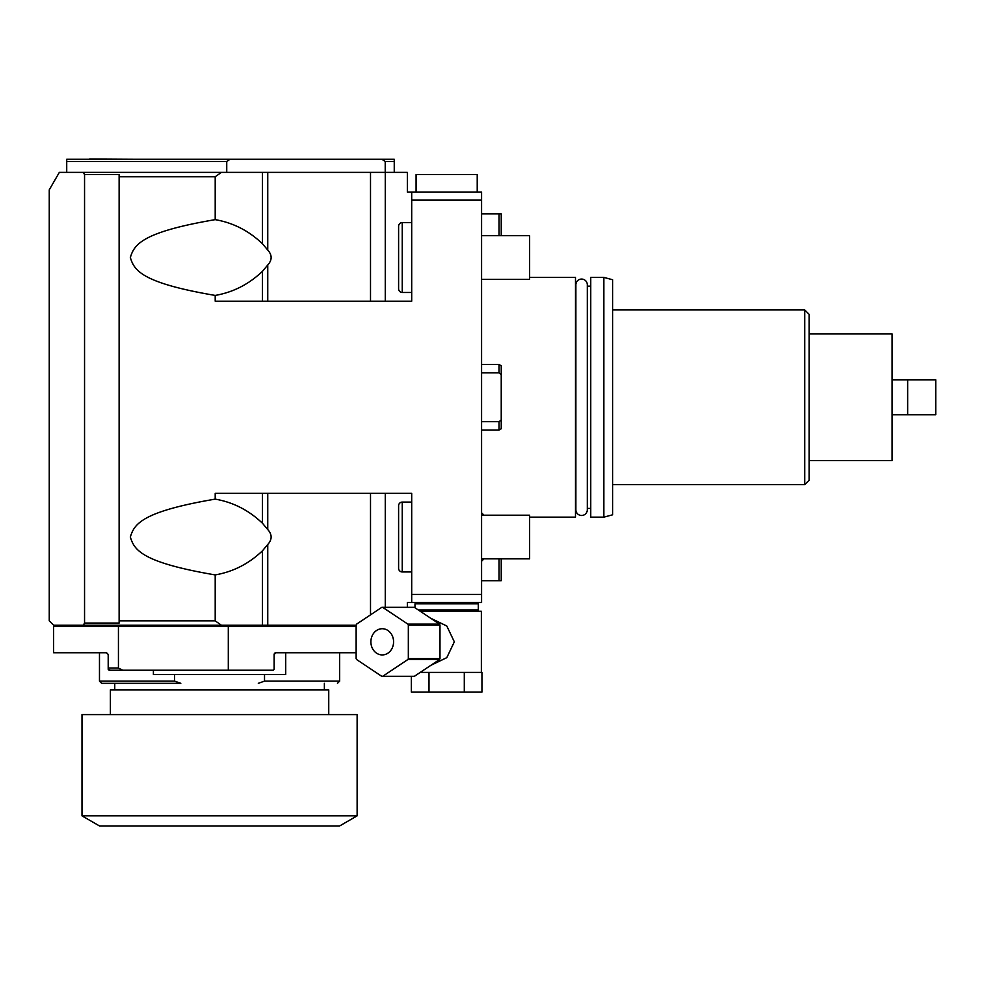 <?xml version="1.0" encoding="UTF-8"?>
<svg xmlns="http://www.w3.org/2000/svg" width="985" height="985" viewBox="0 0 985 985"><rect width="100%" height="100%" fill="white"/><g stroke="black" fill="none" stroke-linecap="round" stroke-linejoin="round"><path stroke-width="1.48" d="M411.705 602.524L411.705 594.411L481.579 594.411L481.579 602.524L407.347 602.524L407.347 607.326M215.198 620.87L221.428 625.229L53.621 625.229L49.25 620.87L49.25 189.846L59.334 172.375L221.428 172.375L215.198 176.746L119.123 176.746L119.123 620.87L215.198 620.87L215.198 574.92C141.015 562.287 134.194 549.655 130.34 537.022C134.194 524.389 141.015 511.757 215.198 499.124L215.198 493.35L411.705 493.35L411.705 594.411M215.198 176.746L215.198 219.643C233.15 222.758 248.909 230.81 262.478 243.787L267.748 250.055C272.242 255.041 272.242 260.028 267.748 265.014L262.478 271.281C248.909 284.259 233.15 292.311 215.198 295.426C141.015 282.793 134.194 270.161 130.34 257.528C134.194 244.908 141.015 232.275 215.198 219.643M215.198 295.426L215.198 301.201L411.705 301.201L411.705 192.026L407.347 192.026L407.347 172.375L385.27 172.375L385.27 301.201M481.579 594.411L481.579 200.14L411.705 200.14M430.802 665.343L446.796 657.648L454.331 641.826L446.796 626.004L430.802 618.309M464.292 672.398L464.292 692.049L481.948 692.049L481.948 672.398L420.226 672.398M481.369 672.398L481.369 611.266L420.226 611.266M464.292 692.049L411.348 692.049L411.348 676.326M428.992 672.398L428.992 692.049M418.268 609.949L478.304 609.949L478.304 603.842L414.981 603.842L414.981 607.77M481.579 200.14L481.579 192.026L411.705 192.026M221.428 172.375L385.27 172.375M394.246 172.375L394.246 161.454L385.221 161.454L381.86 159.275L230.096 159.275L226.735 161.466L226.735 172.375M226.735 161.466L66.721 161.466L66.721 172.375M119.123 176.746L119.123 174.567L84.55 174.567L84.55 623.049L83.282 625.229M83.282 172.375L84.55 174.567M84.55 623.049L119.123 623.049L119.123 620.87M215.198 499.124C233.15 502.239 248.909 510.292 262.478 523.269L267.748 529.536C272.242 534.523 272.242 539.509 267.748 544.508L262.478 550.775C248.909 563.752 233.15 571.792 215.198 574.92M221.428 625.229L262.478 625.229L262.478 550.775M262.478 625.229L356.139 625.229M385.221 161.454L385.221 172.375M230.096 159.275L66.721 159.275L66.721 161.466M394.246 161.454L394.246 159.275L381.86 159.275M133.32 159.275L89.647 159.053L133.32 159.275M385.024 159.275L341.352 159.275M106.712 652.772A1.748 1.748 0 0 0 106.454 652.747L53.621 652.747L53.621 626.546L356.139 626.546M110.394 670.219L108.202 669.344L109.076 670.219L273.276 670.219L274.15 669.344L274.15 654.496L275.886 652.747L356.139 652.747M108.19 654.286A1.748 1.748 0 0 1 108.202 654.496L106.454 652.747L90.066 652.747M228.298 670.219L228.298 626.546M274.15 654.496A1.748 1.748 0 0 1 274.421 653.56A1.748 1.748 0 0 0 274.15 654.496M274.483 653.474A1.748 1.748 0 0 1 275.123 652.932A1.748 1.748 0 0 0 274.483 653.474M271.971 670.219L273.276 670.219L271.971 670.219M108.202 654.496L108.202 668.027L118.434 668.027L122.694 670.219M118.434 626.546L118.434 668.027M108.202 669.344L108.202 668.027M174.604 681.128L180.809 683.319L101.652 683.319L99.473 681.128L174.604 681.128L174.604 674.577L153.401 674.577L153.401 670.219M101.652 683.319L180.809 683.319M258.316 683.319L264.522 681.128L264.522 674.577L174.604 674.577M337.473 683.319L339.653 681.128L264.522 681.128M285.724 652.747L285.724 674.577L264.522 674.577M328.744 714.581L328.744 689.869L110.394 689.869L110.394 714.581M357.124 714.581L82.001 714.581L82.001 815.851L99.473 825.947L339.653 825.947L357.124 815.851L357.124 714.581M357.124 815.851L82.001 815.851M529.622 517.15L575.474 517.15L575.474 277.401L529.622 277.401M587.306 509.774L587.306 509.774A5.725 5.725 0 0 1 581.581 515.487A5.725 5.725 0 0 1 575.868 509.774L575.868 284.788A5.725 5.725 0 0 1 581.581 279.063A5.725 5.725 0 0 1 587.306 284.788L587.306 509.774M587.306 286.142L590.754 286.142M587.306 508.42L590.754 508.42M590.754 517.15L590.754 277.401L603.854 277.401L603.854 517.15L590.754 517.15M603.854 517.15L612.596 514.81L612.596 279.74L603.854 277.401M612.596 309.943L804.745 309.943L804.745 484.62L612.596 484.62M804.745 484.62L809.104 480.249L809.104 314.301L804.745 309.943M809.104 460.598L892.078 460.598L892.078 333.952L809.104 333.952M907.653 414.747L907.653 379.804L935.75 379.804L935.75 414.747L892.078 414.747M907.653 379.804L892.078 379.804M481.579 561.056A3.891 3.891 0 0 0 483.475 558.852M483.475 515.192A3.891 3.891 0 0 0 481.579 512.976M481.579 279.371L529.622 279.371L529.622 235.698L481.579 235.698M481.579 558.852L529.622 558.852L529.622 515.192L481.579 515.192M499.05 558.852L499.05 580.694L481.579 580.694M501.23 558.852L501.23 580.694L499.05 580.694M481.579 421.691L499.05 421.691L499.05 430.026L481.579 430.026M499.05 421.691L501.23 419.967L501.23 374.583L499.05 372.859L481.579 372.859M501.23 374.583L501.23 365.792L499.05 364.524L499.05 372.859M501.23 419.967L501.23 428.77L499.05 430.026M481.579 213.868L499.05 213.868L499.05 235.698M499.05 213.868L501.23 213.868L501.23 235.698M411.705 292.471L402.249 292.471L402.249 222.598L411.705 222.598M402.249 222.598A3.644 3.644 0 0 0 398.605 226.242L398.605 288.827A3.644 3.644 0 0 0 402.249 292.471M398.605 275L398.605 240.069M477.22 192.026L477.22 174.567L416.076 174.567L416.076 192.026M382.229 607.326L413.897 607.326A34.5 29.882 -90 0 1 414.34 607.339L439.544 624.133A34.5 29.882 -90 0 1 439.987 625.032L439.987 658.633A34.5 29.882 90 0 1 439.544 659.519L414.34 676.326A34.5 29.882 90 0 1 413.897 676.326L382.229 676.326A34.5 29.882 90 0 1 381.786 676.326L356.582 659.519A34.5 29.882 90 0 1 356.139 658.633L356.139 625.032A34.5 29.882 -90 0 1 356.582 624.133L381.786 607.339A34.5 29.882 -90 0 1 382.229 607.326A34.5 29.882 -90 0 1 382.685 607.339L407.876 624.133A34.5 29.882 -90 0 1 408.332 625.032L408.332 658.633A34.5 29.882 90 0 1 407.876 659.519L382.685 676.326A34.5 29.882 90 0 1 382.229 676.326M439.987 625.032L408.332 625.032M439.987 658.633L408.332 658.633M393.581 641.826A13.101 11.34 -90 0 0 382.229 628.726A13.101 11.34 -90 0 0 370.889 641.826A13.101 11.34 90 0 0 382.229 654.926A13.101 11.34 90 0 0 393.581 641.826M439.544 659.519L407.876 659.519M414.34 676.326L382.685 676.326M414.34 607.339L382.685 607.339M439.544 624.133L407.876 624.133M411.705 571.953L402.249 571.953L402.249 502.091L411.705 502.091M402.249 502.091A3.644 3.644 0 0 0 398.605 505.724L398.605 568.32A3.644 3.644 0 0 0 402.249 571.953M398.605 554.493L398.605 519.551M385.27 607.326L385.27 493.35M262.478 271.281L262.478 301.201M262.478 172.375L262.478 243.787M267.748 172.375L267.748 250.055M370.508 172.375L370.508 301.201M267.748 265.014L267.748 301.201M262.478 523.269L262.478 493.35M267.748 529.536L267.748 493.35M370.508 614.849L370.508 493.35M267.748 625.229L267.748 544.508M476.999 611.266L478.304 609.949M416.298 602.524L414.981 603.842M71.08 625.229L71.08 626.546M99.473 681.128L99.473 652.747M339.653 681.128L339.653 652.747M114.752 689.869L114.752 683.319M324.373 689.869L324.373 683.319M499.05 364.524L481.579 364.524M476.999 602.524L478.304 603.842"/></g></svg>
